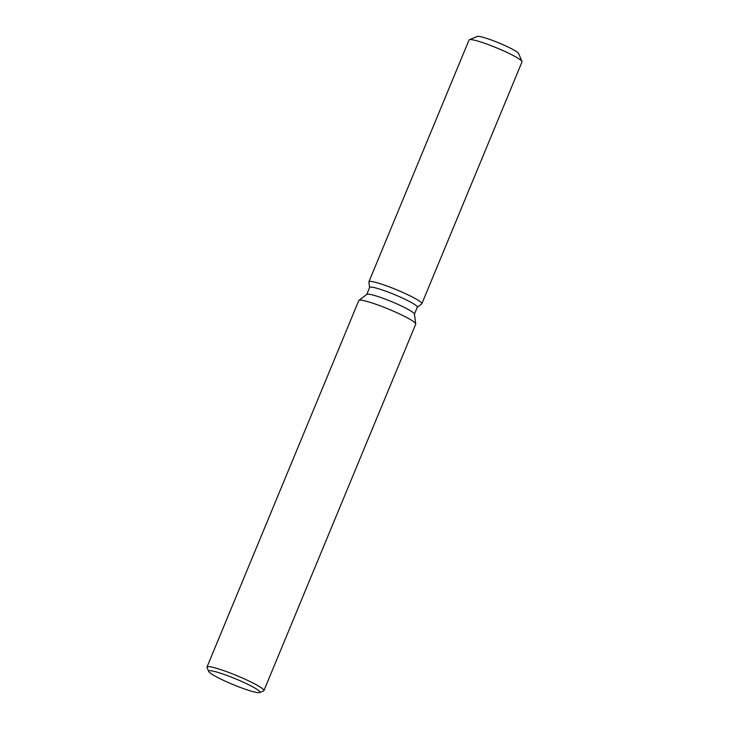 <?xml version="1.0" encoding="UTF-8"?>
<svg xmlns="http://www.w3.org/2000/svg" width="729" height="729" viewBox="0 0 729 729"><rect width="100%" height="100%" fill="white"/><g stroke="black" fill="none" stroke-linecap="round" stroke-linejoin="round"><path stroke-width="1.09" d="M477.103 36.66A22.49 2.542 22.5 0 1 506.901 46.465A22.49 2.542 22.5 0 1 518.665 53.882M366.778 294.407L369.658 287.445A25.788 2.916 22.5 0 1 403.82 298.69A25.788 2.916 22.5 0 1 417.316 307.191L414.427 314.144M406.855 294.288A28.659 3.244 22.5 0 1 421.708 303.902A28.659 3.244 22.5 0 0 421.845 303.729A28.659 3.244 22.5 0 0 406.855 294.288A28.659 3.244 22.5 0 0 368.874 282.014A28.659 3.244 22.5 0 1 368.901 281.795A28.659 3.244 22.5 0 1 406.855 294.288M208.685 671.464L207.018 667.5A30.809 3.49 22.5 0 1 206.981 667.053L358.786 300.558A30.809 3.49 22.5 0 1 358.941 300.366L366.86 294.334A25.788 2.916 22.5 0 1 400.904 305.733A25.788 2.916 22.5 0 1 414.418 314.035L415.749 323.904A30.809 3.49 22.5 0 1 415.73 324.141L263.916 690.636A30.809 3.49 22.5 0 1 263.579 690.928L259.597 692.55A27.729 3.144 22.5 0 1 223.165 680.203A27.729 3.144 22.5 0 1 208.685 671.464A27.729 3.144 22.5 0 1 245.391 683.155A27.729 3.144 22.5 0 1 259.597 692.55M358.941 300.366A30.809 3.49 22.5 0 1 399.61 313.989A30.809 3.49 22.5 0 1 415.749 323.904M206.981 667.053A30.809 3.49 22.5 0 1 247.805 680.485A30.809 3.49 22.5 0 1 263.916 690.636M368.901 281.795L469.066 39.958A28.659 3.244 22.5 0 1 469.385 39.694L477.349 36.45A22.49 2.542 22.5 0 1 506.901 46.465A22.49 2.542 22.5 0 1 518.647 53.554L521.991 61.482A28.659 3.244 22.5 0 1 522.019 61.892L421.845 303.729M469.385 39.694A28.659 3.244 22.5 0 1 507.029 52.452A28.659 3.244 22.5 0 1 521.991 61.482M417.28 307.274L421.708 303.902L417.28 307.274M369.621 287.536L368.874 282.014L369.621 287.536"/></g></svg>
